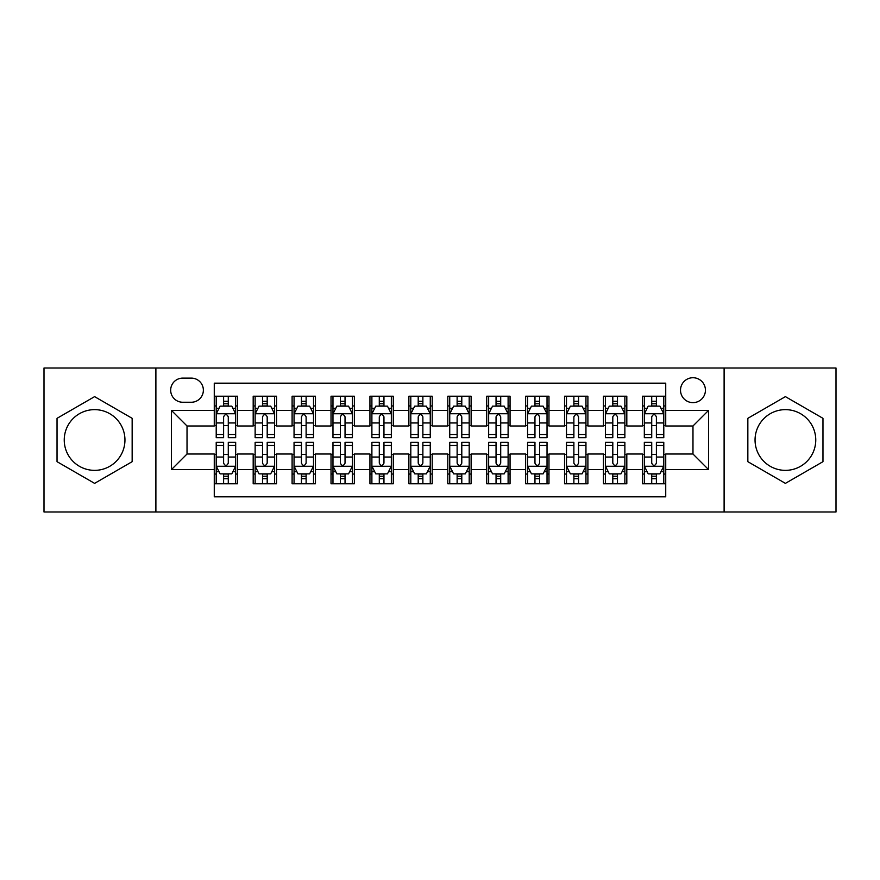 <?xml version="1.0" encoding="UTF-8"?>
<svg xmlns="http://www.w3.org/2000/svg" width="880" height="880" viewBox="0 0 880 880"><rect width="100%" height="100%" fill="white"/><g stroke="black" fill="none" stroke-linecap="round" stroke-linejoin="round"><path stroke-width="1.32" d="M785.4 409.64A30.36 30.36 0 0 0 755.051 440A30.36 30.36 0 0 0 785.4 470.36A30.36 30.36 0 0 0 815.76 440A30.36 30.36 0 0 0 785.4 409.64M692.978 377.729A12.452 12.452 0 0 0 680.515 390.181A12.452 12.452 0 0 0 692.978 402.633A12.452 12.452 0 0 0 705.43 390.181A12.452 12.452 0 0 0 692.978 377.729M94.6 470.36A30.36 30.36 0 0 1 64.24 440A30.36 30.36 0 0 1 94.6 409.64A30.36 30.36 0 0 1 124.949 440A30.36 30.36 0 0 1 94.6 470.36M724.108 511.995L836 511.995L836 368.005L724.108 368.005L724.108 511.995L155.892 511.995L155.892 368.005L44 368.005L44 511.995L155.892 511.995M665.731 396.22L642.378 396.22L642.378 410.421L626.813 410.421L626.813 425.986L642.378 425.986L642.378 410.421M626.813 410.421L626.813 396.22L603.46 396.22L603.46 410.421L587.895 410.421L587.895 425.986L603.46 425.986L603.46 410.421M587.895 410.421L587.895 396.22L564.542 396.22L564.542 410.421L548.977 410.421L548.977 425.986L564.542 425.986L564.542 410.421M548.977 410.421L548.977 396.22L525.624 396.22L525.624 410.421L510.059 410.421L510.059 425.986L525.624 425.986L525.624 410.421M510.059 410.421L510.059 396.22L486.706 396.22L486.706 410.421L471.13 410.421L471.13 425.986L486.706 425.986L486.706 410.421M471.13 410.421L471.13 396.22L447.788 396.22L447.788 410.421L432.212 410.421L432.212 425.986L447.788 425.986L447.788 410.421M432.212 410.421L432.212 396.22L408.87 396.22L408.87 410.421L393.294 410.421L393.294 425.986L408.87 425.986L408.87 410.421M393.294 410.421L393.294 396.22L369.941 396.22L369.941 410.421L354.376 410.421L354.376 425.986L369.941 425.986L369.941 410.421M354.376 410.421L354.376 396.22L331.023 396.22L331.023 410.421L315.458 410.421L315.458 425.986L331.023 425.986L331.023 410.421M315.458 410.421L315.458 396.22L292.105 396.22L292.105 410.421L276.54 410.421L276.54 425.986L292.105 425.986L292.105 410.421M276.54 410.421L276.54 396.22L253.187 396.22L253.187 425.986L237.622 425.986L237.622 396.22L214.269 396.22M214.269 483.78L237.622 483.78L237.622 454.014L253.187 454.014L253.187 483.78L276.54 483.78L276.54 454.014L292.105 454.014L292.105 469.579L276.54 469.579M292.105 469.579L292.105 483.78L315.458 483.78L315.458 454.014L331.023 454.014L331.023 469.579L315.458 469.579M331.023 469.579L331.023 483.78L354.376 483.78L354.376 454.014L369.941 454.014L369.941 469.579L354.376 469.579M369.941 469.579L369.941 483.78L393.294 483.78L393.294 454.014L408.87 454.014L408.87 469.579L393.294 469.579M408.87 469.579L408.87 483.78L432.212 483.78L432.212 454.014L447.788 454.014L447.788 469.579L432.212 469.579M447.788 469.579L447.788 483.78L471.13 483.78L471.13 454.014L486.706 454.014L486.706 469.579L471.13 469.579M486.706 469.579L486.706 483.78L510.059 483.78L510.059 454.014L525.624 454.014L525.624 469.579L510.059 469.579M525.624 469.579L525.624 483.78L548.977 483.78L548.977 454.014L564.542 454.014L564.542 469.579L548.977 469.579M564.542 469.579L564.542 483.78L587.895 483.78L587.895 454.014L603.46 454.014L603.46 469.579L587.895 469.579M603.46 469.579L603.46 483.78L626.813 483.78L626.813 454.014L642.378 454.014L642.378 469.579L626.813 469.579M182.743 402.248L191.312 402.248A12.067 12.067 0 0 0 203.368 390.181A12.067 12.067 0 0 0 191.312 378.114L182.743 378.114A12.067 12.067 0 0 0 170.676 390.181A12.067 12.067 0 0 0 182.743 402.248M724.108 368.005L155.892 368.005M665.731 410.421L665.731 383.174L214.269 383.174L214.269 425.986L187.022 425.986L187.022 454.014L214.269 454.014L214.269 496.826L665.731 496.826L665.731 454.014L692.978 454.014L692.978 425.986L665.731 425.986L665.731 410.421L708.543 410.421L708.543 469.579L665.731 469.579M214.269 469.579L171.457 469.579L171.457 410.421L214.269 410.421M642.378 469.579L642.378 483.78L665.731 483.78M214.269 405.944L216.216 405.944M223.608 405.944L228.283 405.944M235.675 405.944L237.622 405.944M214.269 425.601L216.216 425.601M223.608 425.601L228.283 425.601M235.675 425.601L237.622 425.601M214.269 454.399L216.216 454.399M223.608 454.399L228.283 454.399M235.675 454.399L237.622 454.399M214.269 474.056L216.216 474.056M223.608 474.056L228.283 474.056M235.675 474.056L237.622 474.056M253.187 425.601L255.134 425.601M262.526 425.601L267.201 425.601M274.593 425.601L276.54 425.601M253.187 405.944L255.134 405.944M262.526 405.944L267.201 405.944M274.593 405.944L276.54 405.944M253.187 454.399L255.134 454.399M262.526 454.399L267.201 454.399M274.593 454.399L276.54 454.399M253.187 474.056L255.134 474.056M262.526 474.056L267.201 474.056M274.593 474.056L276.54 474.056M292.105 454.399L294.052 454.399M301.444 454.399L306.119 454.399M313.511 454.399L315.458 454.399M292.105 474.056L294.052 474.056M301.444 474.056L306.119 474.056M313.511 474.056L315.458 474.056M292.105 405.944L294.052 405.944M301.444 405.944L306.119 405.944M313.511 405.944L315.458 405.944M292.105 425.601L294.052 425.601M301.444 425.601L306.119 425.601M313.511 425.601L315.458 425.601M331.023 454.399L332.97 454.399M340.373 454.399L345.037 454.399M352.429 454.399L354.376 454.399M331.023 474.056L332.97 474.056M340.373 474.056L345.037 474.056M352.429 474.056L354.376 474.056M331.023 405.944L332.97 405.944M340.373 405.944L345.037 405.944M352.429 405.944L354.376 405.944M331.023 425.601L332.97 425.601M340.373 425.601L345.037 425.601M352.429 425.601L354.376 425.601M369.941 454.399L371.888 454.399M379.291 454.399L383.955 454.399M391.347 454.399L393.294 454.399M369.941 474.056L371.888 474.056M379.291 474.056L383.955 474.056M391.347 474.056L393.294 474.056M369.941 405.944L371.888 405.944M379.291 405.944L383.955 405.944M391.347 405.944L393.294 405.944M369.941 425.601L371.888 425.601M379.291 425.601L383.955 425.601M391.347 425.601L393.294 425.601M408.87 454.399L410.806 454.399M418.209 454.399L422.873 454.399M430.265 454.399L432.212 454.399M408.87 474.056L410.806 474.056M418.209 474.056L422.873 474.056M430.265 474.056L432.212 474.056M408.87 405.944L410.806 405.944M418.209 405.944L422.873 405.944M430.265 405.944L432.212 405.944M408.87 425.601L410.806 425.601M418.209 425.601L422.873 425.601M430.265 425.601L432.212 425.601M447.788 454.399L449.735 454.399M457.127 454.399L461.791 454.399M469.194 454.399L471.13 454.399M447.788 474.056L449.735 474.056M457.127 474.056L461.791 474.056M469.194 474.056L471.13 474.056M447.788 405.944L449.735 405.944M457.127 405.944L461.791 405.944M469.194 405.944L471.13 405.944M447.788 425.601L449.735 425.601M457.127 425.601L461.791 425.601M469.194 425.601L471.13 425.601M486.706 454.399L488.653 454.399M496.045 454.399L500.709 454.399M508.112 454.399L510.059 454.399M486.706 474.056L488.653 474.056M496.045 474.056L500.709 474.056M508.112 474.056L510.059 474.056M486.706 405.944L488.653 405.944M496.045 405.944L500.709 405.944M508.112 405.944L510.059 405.944M486.706 425.601L488.653 425.601M496.045 425.601L500.709 425.601M508.112 425.601L510.059 425.601M525.624 454.399L527.571 454.399M534.963 454.399L539.627 454.399M547.03 454.399L548.977 454.399M525.624 474.056L527.571 474.056M534.963 474.056L539.627 474.056M547.03 474.056L548.977 474.056M525.624 405.944L527.571 405.944M534.963 405.944L539.627 405.944M547.03 405.944L548.977 405.944M525.624 425.601L527.571 425.601M534.963 425.601L539.627 425.601M547.03 425.601L548.977 425.601M564.542 454.399L566.489 454.399M573.881 454.399L578.556 454.399M585.948 454.399L587.895 454.399M564.542 474.056L566.489 474.056M573.881 474.056L578.556 474.056M585.948 474.056L587.895 474.056M564.542 405.944L566.489 405.944M573.881 405.944L578.556 405.944M585.948 405.944L587.895 405.944M564.542 425.601L566.489 425.601M573.881 425.601L578.556 425.601M585.948 425.601L587.895 425.601M603.46 454.399L605.407 454.399M612.799 454.399L617.474 454.399M624.866 454.399L626.813 454.399M603.46 474.056L605.407 474.056M612.799 474.056L617.474 474.056M624.866 474.056L626.813 474.056M603.46 405.944L605.407 405.944M612.799 405.944L617.474 405.944M624.866 405.944L626.813 405.944M603.46 425.601L605.407 425.601M612.799 425.601L617.474 425.601M624.866 425.601L626.813 425.601M642.378 454.399L644.325 454.399M651.717 454.399L656.392 454.399M663.784 454.399L665.731 454.399M642.378 474.056L644.325 474.056M651.717 474.056L656.392 474.056M663.784 474.056L665.731 474.056M642.378 405.944L644.325 405.944M651.717 405.944L656.392 405.944M663.784 405.944L665.731 405.944M642.378 425.601L644.325 425.601M651.717 425.601L656.392 425.601M663.784 425.601L665.731 425.601M187.022 425.986L171.457 410.421M187.022 454.014L171.457 469.579M708.543 410.421L692.978 425.986M708.543 469.579L692.978 454.014M94.6 483.362L132.154 461.681L132.154 418.319L94.6 396.638L57.035 418.319L57.035 461.681L94.6 483.362M822.965 418.319L785.4 396.638L747.846 418.319L747.846 461.681L785.4 483.362L822.965 461.681L822.965 418.319M228.283 401.28L223.608 401.28M235.675 434.489L228.283 434.489L228.283 437.668L235.675 437.668L235.675 413.919L231.781 406.142L220.11 406.142L216.216 413.919L216.216 437.668L223.608 437.668L223.608 434.489L216.216 434.489M216.216 413.919L216.216 396.22M235.675 413.919L235.675 396.22M223.608 406.142L223.608 396.22M228.283 396.22L228.283 406.142M228.283 434.489L228.283 416.845C226.721 413.842 225.17 413.842 223.608 416.845L223.608 434.489M223.608 478.72L228.283 478.72M216.216 445.511L223.608 445.511L223.608 442.332L216.216 442.332L216.216 466.081L220.11 473.858L231.781 473.858L235.675 466.081L235.675 442.332L228.283 442.332L228.283 445.511L235.675 445.511M235.675 466.081L235.675 483.78M216.216 466.081L216.216 483.78M228.283 473.858L228.283 483.78M223.608 483.78L223.608 473.858M223.608 445.511L223.608 463.155C225.17 466.158 226.721 466.158 228.283 463.155L228.283 445.511M267.201 401.28L262.526 401.28M274.593 434.489L267.201 434.489L267.201 437.668L274.593 437.668L274.593 413.919L270.699 406.142L259.028 406.142L255.134 413.919L255.134 437.668L262.526 437.668L262.526 434.489L255.134 434.489M255.134 413.919L255.134 396.22M274.593 413.919L274.593 396.22M262.526 406.142L262.526 396.22M267.201 396.22L267.201 406.142M267.201 434.489L267.201 416.845C265.65 413.842 264.088 413.842 262.526 416.845L262.526 434.489M306.119 401.28L301.444 401.28M313.511 434.489L306.119 434.489L306.119 437.668L313.511 437.668L313.511 413.919L309.617 406.142L297.946 406.142L294.052 413.919L294.052 437.668L301.444 437.668L301.444 434.489L294.052 434.489M294.052 413.919L294.052 396.22M313.511 413.919L313.511 396.22M301.444 406.142L301.444 396.22M306.119 396.22L306.119 406.142M306.119 434.489L306.119 416.845C304.568 413.842 303.006 413.842 301.444 416.845L301.444 434.489M345.037 401.28L340.373 401.28M352.429 434.489L345.037 434.489L345.037 437.668L352.429 437.668L352.429 413.919L348.546 406.142L336.864 406.142L332.97 413.919L332.97 437.668L340.373 437.668L340.373 434.489L332.97 434.489M332.97 413.919L332.97 396.22M352.429 413.919L352.429 396.22M340.373 406.142L340.373 396.22M345.037 396.22L345.037 406.142M345.037 434.489L345.037 416.845C343.486 413.842 341.924 413.842 340.373 416.845L340.373 434.489M383.955 401.28L379.291 401.28M391.347 434.489L383.955 434.489L383.955 437.668L391.347 437.668L391.347 413.919L387.464 406.142L375.782 406.142L371.888 413.919L371.888 437.668L379.291 437.668L379.291 434.489L371.888 434.489M371.888 413.919L371.888 396.22M391.347 413.919L391.347 396.22M379.291 406.142L379.291 396.22M383.955 396.22L383.955 406.142M383.955 434.489L383.955 416.845C382.404 413.842 380.842 413.842 379.291 416.845L379.291 434.489M262.526 478.72L267.201 478.72M255.134 445.511L262.526 445.511L262.526 442.332L255.134 442.332L255.134 466.081L259.028 473.858L270.699 473.858L274.593 466.081L274.593 442.332L267.201 442.332L267.201 445.511L274.593 445.511M274.593 466.081L274.593 483.78M255.134 466.081L255.134 483.78M267.201 473.858L267.201 483.78M262.526 483.78L262.526 473.858M262.526 445.511L262.526 463.155C264.088 466.158 265.639 466.158 267.201 463.155L267.201 445.511M301.444 478.72L306.119 478.72M294.052 445.511L301.444 445.511L301.444 442.332L294.052 442.332L294.052 466.081L297.946 473.858L309.617 473.858L313.511 466.081L313.511 442.332L306.119 442.332L306.119 445.511L313.511 445.511M313.511 466.081L313.511 483.78M294.052 466.081L294.052 483.78M306.119 473.858L306.119 483.78M301.444 483.78L301.444 473.858M301.444 445.511L301.444 463.155C303.006 466.158 304.557 466.158 306.119 463.155L306.119 445.511M340.373 478.72L345.037 478.72M332.97 445.511L340.373 445.511L340.373 442.332L332.97 442.332L332.97 466.081L336.864 473.858L348.546 473.858L352.429 466.081L352.429 442.332L345.037 442.332L345.037 445.511L352.429 445.511M352.429 466.081L352.429 483.78M332.97 466.081L332.97 483.78M345.037 473.858L345.037 483.78M340.373 483.78L340.373 473.858M340.373 445.511L340.373 463.155C341.924 466.158 343.475 466.158 345.037 463.155L345.037 445.511M379.291 478.72L383.955 478.72M371.888 445.511L379.291 445.511L379.291 442.332L371.888 442.332L371.888 466.081L375.782 473.858L387.464 473.858L391.347 466.081L391.347 442.332L383.955 442.332L383.955 445.511L391.347 445.511M391.347 466.081L391.347 483.78M371.888 466.081L371.888 483.78M383.955 473.858L383.955 483.78M379.291 483.78L379.291 473.858M379.291 445.511L379.291 463.155C380.842 466.158 382.393 466.158 383.955 463.155L383.955 445.511M422.873 401.28L418.209 401.28M430.265 434.489L422.873 434.489L422.873 437.668L430.265 437.668L430.265 413.919L426.382 406.142L414.7 406.142L410.806 413.919L410.806 437.668L418.209 437.668L418.209 434.489L410.806 434.489M410.806 413.919L410.806 396.22M430.265 413.919L430.265 396.22M418.209 406.142L418.209 396.22M422.873 396.22L422.873 406.142M422.873 434.489L422.873 416.845C421.322 413.842 419.76 413.842 418.209 416.845L418.209 434.489M418.209 478.72L422.873 478.72M410.806 445.511L418.209 445.511L418.209 442.332L410.806 442.332L410.806 466.081L414.7 473.858L426.382 473.858L430.265 466.081L430.265 442.332L422.873 442.332L422.873 445.511L430.265 445.511M430.265 466.081L430.265 483.78M410.806 466.081L410.806 483.78M422.873 473.858L422.873 483.78M418.209 483.78L418.209 473.858M418.209 445.511L418.209 463.155C419.76 466.158 421.322 466.158 422.873 463.155L422.873 445.511M461.791 401.28L457.127 401.28M469.194 434.489L461.791 434.489L461.791 437.668L469.194 437.668L469.194 413.919L465.3 406.142L453.618 406.142L449.735 413.919L449.735 437.668L457.127 437.668L457.127 434.489L449.735 434.489M449.735 413.919L449.735 396.22M469.194 413.919L469.194 396.22M457.127 406.142L457.127 396.22M461.791 396.22L461.791 406.142M461.791 434.489L461.791 416.845C460.24 413.842 458.678 413.842 457.127 416.845L457.127 434.489M457.127 478.72L461.791 478.72M449.735 445.511L457.127 445.511L457.127 442.332L449.735 442.332L449.735 466.081L453.618 473.858L465.3 473.858L469.194 466.081L469.194 442.332L461.791 442.332L461.791 445.511L469.194 445.511M469.194 466.081L469.194 483.78M449.735 466.081L449.735 483.78M461.791 473.858L461.791 483.78M457.127 483.78L457.127 473.858M457.127 445.511L457.127 463.155C458.678 466.158 460.24 466.158 461.791 463.155L461.791 445.511M500.709 401.28L496.045 401.28M508.112 434.489L500.709 434.489L500.709 437.668L508.112 437.668L508.112 413.919L504.218 406.142L492.536 406.142L488.653 413.919L488.653 437.668L496.045 437.668L496.045 434.489L488.653 434.489M488.653 413.919L488.653 396.22M508.112 413.919L508.112 396.22M496.045 406.142L496.045 396.22M500.709 396.22L500.709 406.142M500.709 434.489L500.709 416.845C499.158 413.842 497.607 413.842 496.045 416.845L496.045 434.489M496.045 478.72L500.709 478.72M488.653 445.511L496.045 445.511L496.045 442.332L488.653 442.332L488.653 466.081L492.536 473.858L504.218 473.858L508.112 466.081L508.112 442.332L500.709 442.332L500.709 445.511L508.112 445.511M508.112 466.081L508.112 483.78M488.653 466.081L488.653 483.78M500.709 473.858L500.709 483.78M496.045 483.78L496.045 473.858M496.045 445.511L496.045 463.155C497.596 466.158 499.158 466.158 500.709 463.155L500.709 445.511M539.627 401.28L534.963 401.28M547.03 434.489L539.627 434.489L539.627 437.668L547.03 437.668L547.03 413.919L543.136 406.142L531.454 406.142L527.571 413.919L527.571 437.668L534.963 437.668L534.963 434.489L527.571 434.489M527.571 413.919L527.571 396.22M547.03 413.919L547.03 396.22M534.963 406.142L534.963 396.22M539.627 396.22L539.627 406.142M539.627 434.489L539.627 416.845C538.076 413.842 536.525 413.842 534.963 416.845L534.963 434.489M534.963 478.72L539.627 478.72M527.571 445.511L534.963 445.511L534.963 442.332L527.571 442.332L527.571 466.081L531.454 473.858L543.136 473.858L547.03 466.081L547.03 442.332L539.627 442.332L539.627 445.511L547.03 445.511M547.03 466.081L547.03 483.78M527.571 466.081L527.571 483.78M539.627 473.858L539.627 483.78M534.963 483.78L534.963 473.858M534.963 445.511L534.963 463.155C536.514 466.158 538.076 466.158 539.627 463.155L539.627 445.511M578.556 401.28L573.881 401.28M585.948 434.489L578.556 434.489L578.556 437.668L585.948 437.668L585.948 413.919L582.054 406.142L570.383 406.142L566.489 413.919L566.489 437.668L573.881 437.668L573.881 434.489L566.489 434.489M566.489 413.919L566.489 396.22M585.948 413.919L585.948 396.22M573.881 406.142L573.881 396.22M578.556 396.22L578.556 406.142M578.556 434.489L578.556 416.845C576.994 413.842 575.443 413.842 573.881 416.845L573.881 434.489M573.881 478.72L578.556 478.72M566.489 445.511L573.881 445.511L573.881 442.332L566.489 442.332L566.489 466.081L570.383 473.858L582.054 473.858L585.948 466.081L585.948 442.332L578.556 442.332L578.556 445.511L585.948 445.511M585.948 466.081L585.948 483.78M566.489 466.081L566.489 483.78M578.556 473.858L578.556 483.78M573.881 483.78L573.881 473.858M573.881 445.511L573.881 463.155C575.432 466.158 576.994 466.158 578.556 463.155L578.556 445.511M617.474 401.28L612.799 401.28M624.866 434.489L617.474 434.489L617.474 437.668L624.866 437.668L624.866 413.919L620.972 406.142L609.301 406.142L605.407 413.919L605.407 437.668L612.799 437.668L612.799 434.489L605.407 434.489M605.407 413.919L605.407 396.22M624.866 413.919L624.866 396.22M612.799 406.142L612.799 396.22M617.474 396.22L617.474 406.142M617.474 434.489L617.474 416.845C615.912 413.842 614.361 413.842 612.799 416.845L612.799 434.489M612.799 478.72L617.474 478.72M605.407 445.511L612.799 445.511L612.799 442.332L605.407 442.332L605.407 466.081L609.301 473.858L620.972 473.858L624.866 466.081L624.866 442.332L617.474 442.332L617.474 445.511L624.866 445.511M624.866 466.081L624.866 483.78M605.407 466.081L605.407 483.78M617.474 473.858L617.474 483.78M612.799 483.78L612.799 473.858M612.799 445.511L612.799 463.155C614.35 466.158 615.912 466.158 617.474 463.155L617.474 445.511M656.392 401.28L651.717 401.28M663.784 434.489L656.392 434.489L656.392 437.668L663.784 437.668L663.784 413.919L659.89 406.142L648.219 406.142L644.325 413.919L644.325 437.668L651.717 437.668L651.717 434.489L644.325 434.489M644.325 413.919L644.325 396.22M663.784 413.919L663.784 396.22M651.717 406.142L651.717 396.22M656.392 396.22L656.392 406.142M656.392 434.489L656.392 416.845C654.83 413.842 653.279 413.842 651.717 416.845L651.717 434.489M651.717 478.72L656.392 478.72M644.325 445.511L651.717 445.511L651.717 442.332L644.325 442.332L644.325 466.081L648.219 473.858L659.89 473.858L663.784 466.081L663.784 442.332L656.392 442.332L656.392 445.511L663.784 445.511M663.784 466.081L663.784 483.78M644.325 466.081L644.325 483.78M656.392 473.858L656.392 483.78M651.717 483.78L651.717 473.858M651.717 445.511L651.717 463.155C653.279 466.158 654.83 466.158 656.392 463.155L656.392 445.511M253.187 469.579L237.622 469.579M253.187 410.421L237.622 410.421M235.576 413.732L216.315 413.732M216.216 408.287L219.032 408.287M232.859 408.287L235.675 408.287M223.608 422.95L216.216 422.95M235.675 422.95L228.283 422.95M228.283 403.755L223.608 403.755M216.315 466.268L235.576 466.268M235.675 471.713L232.859 471.713M219.032 471.713L216.216 471.713M228.283 457.05L235.675 457.05M216.216 457.05L223.608 457.05M223.608 476.245L228.283 476.245M274.494 413.732L255.233 413.732M255.134 408.287L257.961 408.287M271.777 408.287L274.593 408.287M262.526 422.95L255.134 422.95M274.593 422.95L267.201 422.95M267.201 403.755L262.526 403.755M313.412 413.732L294.151 413.732M294.052 408.287L296.879 408.287M310.695 408.287L313.511 408.287M301.444 422.95L294.052 422.95M313.511 422.95L306.119 422.95M306.119 403.755L301.444 403.755M352.33 413.732L333.069 413.732M332.97 408.287L335.797 408.287M349.613 408.287L352.429 408.287M340.373 422.95L332.97 422.95M352.429 422.95L345.037 422.95M345.037 403.755L340.373 403.755M391.259 413.732L371.987 413.732M371.888 408.287L374.715 408.287M388.531 408.287L391.347 408.287M379.291 422.95L371.888 422.95M391.347 422.95L383.955 422.95M383.955 403.755L379.291 403.755M255.233 466.268L274.494 466.268M274.593 471.713L271.777 471.713M257.961 471.713L255.134 471.713M267.201 457.05L274.593 457.05M255.134 457.05L262.526 457.05M262.526 476.245L267.201 476.245M294.151 466.268L313.412 466.268M313.511 471.713L310.695 471.713M296.879 471.713L294.052 471.713M306.119 457.05L313.511 457.05M294.052 457.05L301.444 457.05M301.444 476.245L306.119 476.245M333.069 466.268L352.33 466.268M352.429 471.713L349.613 471.713M335.797 471.713L332.97 471.713M345.037 457.05L352.429 457.05M332.97 457.05L340.373 457.05M340.373 476.245L345.037 476.245M371.987 466.268L391.259 466.268M391.347 471.713L388.531 471.713M374.715 471.713L371.888 471.713M383.955 457.05L391.347 457.05M371.888 457.05L379.291 457.05M379.291 476.245L383.955 476.245M430.177 413.732L410.905 413.732M410.806 408.287L413.633 408.287M427.449 408.287L430.265 408.287M418.209 422.95L410.806 422.95M430.265 422.95L422.873 422.95M422.873 403.755L418.209 403.755M410.905 466.268L430.177 466.268M430.265 471.713L427.449 471.713M413.633 471.713L410.806 471.713M422.873 457.05L430.265 457.05M410.806 457.05L418.209 457.05M418.209 476.245L422.873 476.245M469.095 413.732L449.823 413.732M449.735 408.287L452.551 408.287M466.367 408.287L469.194 408.287M457.127 422.95L449.735 422.95M469.194 422.95L461.791 422.95M461.791 403.755L457.127 403.755M449.823 466.268L469.095 466.268M469.194 471.713L466.367 471.713M452.551 471.713L449.735 471.713M461.791 457.05L469.194 457.05M449.735 457.05L457.127 457.05M457.127 476.245L461.791 476.245M508.013 413.732L488.741 413.732M488.653 408.287L491.469 408.287M505.285 408.287L508.112 408.287M496.045 422.95L488.653 422.95M508.112 422.95L500.709 422.95M500.709 403.755L496.045 403.755M488.741 466.268L508.013 466.268M508.112 471.713L505.285 471.713M491.469 471.713L488.653 471.713M500.709 457.05L508.112 457.05M488.653 457.05L496.045 457.05M496.045 476.245L500.709 476.245M546.931 413.732L527.67 413.732M527.571 408.287L530.387 408.287M544.203 408.287L547.03 408.287M534.963 422.95L527.571 422.95M547.03 422.95L539.627 422.95M539.627 403.755L534.963 403.755M527.67 466.268L546.931 466.268M547.03 471.713L544.203 471.713M530.387 471.713L527.571 471.713M539.627 457.05L547.03 457.05M527.571 457.05L534.963 457.05M534.963 476.245L539.627 476.245M585.849 413.732L566.588 413.732M566.489 408.287L569.305 408.287M583.121 408.287L585.948 408.287M573.881 422.95L566.489 422.95M585.948 422.95L578.556 422.95M578.556 403.755L573.881 403.755M566.588 466.268L585.849 466.268M585.948 471.713L583.121 471.713M569.305 471.713L566.489 471.713M578.556 457.05L585.948 457.05M566.489 457.05L573.881 457.05M573.881 476.245L578.556 476.245M624.767 413.732L605.506 413.732M605.407 408.287L608.223 408.287M622.039 408.287L624.866 408.287M612.799 422.95L605.407 422.95M624.866 422.95L617.474 422.95M617.474 403.755L612.799 403.755M605.506 466.268L624.767 466.268M624.866 471.713L622.039 471.713M608.223 471.713L605.407 471.713M617.474 457.05L624.866 457.05M605.407 457.05L612.799 457.05M612.799 476.245L617.474 476.245M663.685 413.732L644.424 413.732M644.325 408.287L647.141 408.287M660.968 408.287L663.784 408.287M651.717 422.95L644.325 422.95M663.784 422.95L656.392 422.95M656.392 403.755L651.717 403.755M644.424 466.268L663.685 466.268M663.784 471.713L660.968 471.713M647.141 471.713L644.325 471.713M656.392 457.05L663.784 457.05M644.325 457.05L651.717 457.05M651.717 476.245L656.392 476.245"/></g></svg>
